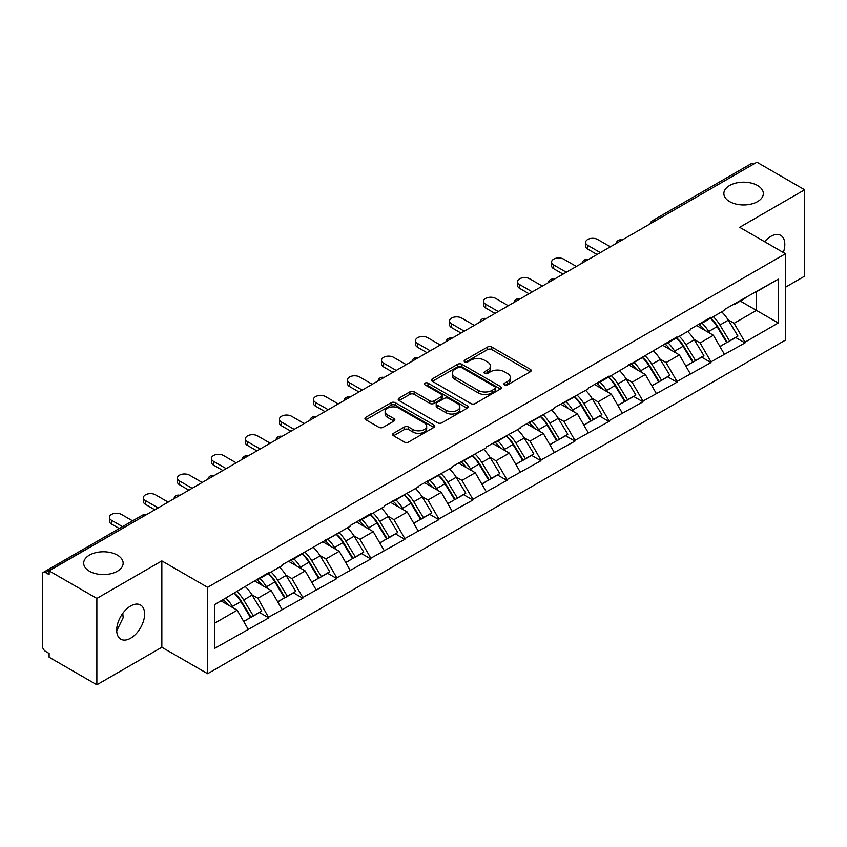 <?xml version="1.0" encoding="UTF-8"?>
<svg xmlns="http://www.w3.org/2000/svg" width="847" height="847" viewBox="0 0 847 847"><rect width="100%" height="100%" fill="white"/><g stroke="black" fill="none" stroke-linecap="round" stroke-linejoin="round"><path stroke-width="1.27" d="M117.362 555.113A19.735 11.392 0 0 0 95.849 552.646A19.735 11.392 0 0 0 83.673 563.17A19.735 11.392 0 0 0 89.454 571.227A19.735 11.392 0 0 0 110.957 573.705A19.735 11.392 0 0 0 123.143 563.17A19.735 11.392 0 0 0 117.362 555.113M757.546 185.504A19.735 11.392 0 0 0 736.043 183.037A19.735 11.392 0 0 0 723.857 193.561A19.735 11.392 0 0 0 729.638 201.618A19.735 11.392 0 0 0 751.151 204.085A19.735 11.392 0 0 0 763.327 193.561A19.735 11.392 0 0 0 757.546 185.504M504.568 384.887A2.118 1.228 0 0 0 507.565 384.887L530.307 371.759A3.028 1.747 0 0 0 531.185 370.52A3.028 1.747 0 0 0 530.307 369.292L491.779 347.048A3.028 1.747 0 0 0 487.501 347.048L464.759 360.176A2.118 1.228 0 0 0 464.135 361.034A2.118 1.228 0 0 0 464.759 361.902A2.118 1.228 0 0 0 467.756 361.902L470.699 360.208A9.688 5.59 0 0 1 484.399 360.208L487.607 362.061A9.688 5.59 0 0 1 490.445 366.01A9.688 5.59 0 0 1 487.607 369.97L484.664 371.664A2.118 1.228 0 0 0 484.039 372.532A2.118 1.228 0 0 0 484.664 373.4A2.118 1.228 0 0 0 487.66 373.4L490.604 371.695A9.688 5.59 0 0 1 504.304 371.695L507.512 373.548A9.688 5.59 0 0 1 510.349 377.508A9.688 5.59 0 0 1 507.512 381.457L504.568 383.162A2.118 1.228 0 0 0 503.944 384.019A2.118 1.228 0 0 0 504.568 384.887L504.568 383.162M122.794 613.323L123.143 617.749L116.717 630.867M130.66 605.976A19.735 11.392 -60 0 1 140.528 605.002A19.735 11.392 -60 0 1 143.556 620.809A19.735 11.392 -60 0 1 130.66 638.204A19.735 11.392 -60 0 1 120.793 639.178A19.735 11.392 -60 0 1 117.765 623.371A19.735 11.392 -60 0 1 130.66 605.976M764.597 241.691A19.735 11.392 -60 0 1 770.855 236.366A19.735 11.392 -60 0 1 780.722 235.392A19.735 11.392 -60 0 1 783.327 252.501M393.537 433.293A3.028 1.747 0 0 0 392.648 434.532A3.028 1.747 0 0 0 393.537 435.771L404.347 442.007A3.028 1.747 0 0 0 408.625 442.007L433.886 427.428A3.028 1.747 0 0 0 434.765 426.189A3.028 1.747 0 0 0 433.886 424.95L395.358 402.717A3.028 1.747 0 0 0 391.081 402.717L365.819 417.296A3.028 1.747 0 0 0 364.93 418.534A3.028 1.747 0 0 0 365.819 419.763L378.874 427.301A3.028 1.747 0 0 0 383.162 427.301L393.971 421.065A3.028 1.747 0 0 0 394.85 419.826A3.028 1.747 0 0 0 393.971 418.587L387.492 414.85A8.099 4.68 0 0 1 385.12 411.547A8.099 4.68 0 0 1 390.118 407.227A8.099 4.68 0 0 1 398.948 408.243L424.305 422.886A8.099 4.68 0 0 1 426.676 426.189A8.099 4.68 0 0 1 421.679 430.509A8.099 4.68 0 0 1 412.86 429.493L408.625 427.057A3.028 1.747 0 0 0 404.347 427.057L393.537 433.293L393.537 435.771M161.841 560.905L96.865 598.427L49.105 570.857L756.9 162.211L804.65 189.781L739.675 227.303L785.465 253.74L207.631 587.342L161.841 560.905L161.841 647.267L207.631 673.704L207.631 587.342M470.911 403.574A3.028 1.747 0 0 0 475.188 403.574L500.45 388.995A3.028 1.747 0 0 0 501.329 387.757A3.028 1.747 0 0 0 500.45 386.528L461.922 364.284A3.028 1.747 0 0 0 457.645 364.284L432.383 378.863A3.028 1.747 0 0 0 431.494 380.102A3.028 1.747 0 0 0 432.383 381.33L470.911 403.574M425.85 385.343A2.118 1.228 0 0 1 428 385.65L428 383.13L467.163 405.745A3.028 1.747 0 0 1 468.052 406.973A3.028 1.747 0 0 1 467.163 408.212L441.912 422.791A3.028 1.747 0 0 1 437.624 422.791L399.106 400.546L399.106 398.079A3.028 1.747 0 0 0 398.217 399.318A3.028 1.747 0 0 0 399.106 400.546M399.106 398.079L409.916 391.843A3.028 1.747 0 0 1 414.194 391.843L429.821 400.864A3.028 1.747 0 0 0 434.098 400.864L441.266 396.724A3.028 1.747 0 0 0 442.155 395.485A3.028 1.747 0 0 0 441.266 394.247L425.003 384.856A2.118 1.228 0 0 1 424.379 383.987A2.118 1.228 0 0 1 425.692 382.865A2.118 1.228 0 0 1 428 383.13M207.631 673.704L785.465 340.102L785.465 253.74M234.386 593.175A20.656 11.932 -120 0 1 241.459 601.444L251.083 617.347L259.478 612.497L268.795 617.876L257.89 598.236L251.855 594.753M268.795 617.876L214.831 648.273L214.831 604.462L268.795 572.551L268.795 573.313L282.093 565.627L282.093 564.875L350.129 526.347L350.129 525.595L370.838 513.631L370.838 514.394L384.146 506.718L384.146 505.955L418.153 487.078L418.153 486.316L452.171 467.438L452.171 466.676L486.189 447.798L486.189 447.036L520.206 428.159L520.206 427.407L554.224 408.519L554.224 407.767L588.231 388.879L588.231 388.127L608.951 376.163L608.951 376.926L676.986 336.884L676.986 337.646L690.284 329.959L690.284 329.208L710.993 317.244L710.993 318.006L724.301 310.33L724.301 309.568L778.266 279.171L778.266 322.982L745.011 342.177L734.116 323.289L728.071 319.806M710.601 318.228A20.656 11.932 -120 0 1 717.674 326.497L727.308 342.4L735.704 337.551L745.011 342.929L745.011 342.177M745.011 342.929L710.993 361.817L700.098 342.929L694.053 339.446M676.584 337.868A20.656 11.932 -120 0 1 683.656 346.137L693.291 362.04L701.687 357.19L710.993 362.569L710.993 361.817M710.993 362.569L676.986 381.457L666.081 362.569L660.035 359.086M642.577 357.508A20.656 11.932 -120 0 1 649.649 365.777L659.273 381.679L667.669 376.83L676.986 382.209L676.986 381.457M676.986 382.209L642.968 401.097L632.063 382.209L626.028 378.725M608.559 377.148A20.656 11.932 -120 0 1 615.631 385.417L625.255 401.319L633.651 396.47L642.968 401.849L642.968 401.097M642.968 401.849L608.951 420.726L598.046 401.849L592.011 398.355M574.541 396.788A20.656 11.932 -120 0 1 581.614 405.057L591.238 420.959L599.634 416.11L608.951 421.488L608.951 420.726M608.951 421.488L574.933 440.366L564.028 421.488L557.993 417.995M540.524 416.428A20.656 11.932 -120 0 1 547.596 424.696L557.231 440.599L565.616 435.75L574.933 441.128L574.933 440.366M574.933 441.128L540.915 460.006L530.021 441.128L523.975 437.634M506.506 436.067A20.656 11.932 -120 0 1 513.578 444.336L523.213 460.228L531.609 455.39L540.915 460.768L540.915 460.006M540.915 460.768L506.908 479.646L496.003 460.768L489.958 457.274M472.488 455.707A20.656 11.932 -120 0 1 479.561 463.976L489.195 479.868L497.591 475.029L506.908 480.397L506.908 479.646M506.908 480.397L472.891 499.285L461.986 480.397L455.951 476.914M438.481 475.347A20.656 11.932 -120 0 1 445.554 483.616L455.178 499.508L463.574 494.659L472.891 500.037L472.891 499.285M472.891 500.037L438.873 518.925L427.968 500.037L421.933 496.554M404.464 494.976A20.656 11.932 -120 0 1 411.536 503.256L421.16 519.147L429.556 514.298L438.873 519.677L438.873 518.925M438.873 519.677L404.855 538.565L393.95 519.677L387.915 516.194M370.446 514.616A20.656 11.932 -120 0 1 377.518 522.885L387.153 538.787L395.538 533.938L404.855 539.317L404.855 538.565M404.855 539.317L370.838 558.205L359.943 539.317L353.898 535.833M336.428 534.256A20.656 11.932 -120 0 1 343.501 542.525L353.135 558.427L361.531 553.578L370.838 558.956L370.838 558.205M370.838 558.956L336.831 577.845L325.926 558.956L319.88 555.473M302.411 553.896A20.656 11.932 -120 0 1 309.483 562.164L319.118 578.067L327.514 573.218L336.831 578.596L336.831 577.845M336.831 578.596L302.813 597.484L291.908 578.596L285.863 575.113M268.404 573.535A20.656 11.932 -120 0 1 275.476 581.804L285.1 597.707L293.496 592.858L302.813 598.236L302.813 597.484M302.813 598.236L268.795 617.114M257.234 579.221L257.89 579.602L268.795 573.313M257.89 598.236L271.188 590.56L254.407 580.862M282.093 609.438L271.188 590.56M291.252 559.581L291.908 559.962L302.813 553.673M291.908 578.596L305.206 570.92L288.414 561.222M316.111 589.798L305.206 570.92M325.269 539.952L325.926 540.322L336.831 534.034M325.926 558.956L339.224 551.281L322.432 541.582M350.129 570.158L339.224 551.281M359.287 520.312L359.943 520.683L370.838 514.394M359.943 539.317L373.241 531.641L356.449 521.943M384.146 550.518L373.241 531.641M393.304 500.672L393.95 501.043L404.855 494.754M393.95 519.677L407.259 512.001L390.467 502.303M418.153 530.889L407.259 512.001M427.312 481.032L427.968 481.414L438.873 475.114M427.968 500.037L441.266 492.361L424.485 482.663M452.171 511.249L441.266 492.361M461.329 461.393L461.986 461.774L472.891 455.474M461.986 480.397L475.283 472.721L458.492 463.034M486.189 491.609L475.283 472.721M495.347 441.753L496.003 442.134L506.908 435.834M496.003 460.768L509.301 453.081L492.509 443.394M520.206 471.97L509.301 453.081M529.364 422.113L530.021 422.494L540.915 416.195M530.021 441.128L543.319 433.442L526.527 423.754M554.224 452.33L543.319 433.442M563.382 402.473L564.028 402.854L574.933 396.555M564.028 421.488L577.336 413.802L560.545 404.114M588.231 432.69L577.336 413.802M597.389 382.833L598.046 383.215L608.951 376.926M598.046 401.849L611.354 394.173L594.562 384.474M622.249 413.05L611.354 394.173M631.407 363.194L632.063 363.575L642.968 357.286M632.063 382.209L645.361 374.533L628.58 364.835M656.266 393.41L645.361 374.533M665.424 343.564L666.081 343.935L676.986 337.646M666.081 362.569L679.379 354.893L662.587 345.195M690.284 373.771L679.379 354.893M699.442 323.925L700.098 324.295L710.993 318.006M700.098 342.929L713.396 335.253L696.605 325.555M724.301 354.131L713.396 335.253M753.629 164.106L654.847 221.131M653.461 221.935A4.627 2.668 120 0 1 654.636 221.003A4.627 2.668 60 0 0 652.317 220.781L751.098 163.746A4.627 2.668 60 0 1 753.407 163.979M733.46 304.285L734.116 304.655L745.011 298.366M734.116 323.289L756.466 310.383L756.466 291.76L778.266 279.171M740.32 301.077L778.266 322.982M785.465 287.228L804.65 276.143L804.65 189.781M96.865 598.427L96.865 684.789L49.105 657.219L49.105 653.439L45.622 651.428A4.627 2.668 -120 0 1 42.35 645.763L42.35 574.499A4.627 2.668 -120 0 1 43.303 572.381A4.627 2.668 -120 0 1 45.622 572.614L49.105 574.626L49.105 570.857M96.865 684.789L161.841 647.267M214.831 623.096L237.181 610.189L221.046 600.883M248.076 629.077L237.181 610.189M717.197 326.868L718.277 327.493M683.18 346.508L684.26 347.132M649.162 366.148L650.242 366.772M615.155 385.787L616.235 386.412M581.137 405.427L582.217 406.052M547.12 425.067L548.2 425.692M513.102 444.707L514.182 445.331M479.084 464.347L480.164 464.971M445.067 483.986L446.147 484.6M411.06 503.616L412.14 504.24M377.042 523.255L378.122 523.88M343.024 542.895L344.104 543.52M309.007 562.535L310.087 563.16M274.989 582.175L276.069 582.8M240.982 601.815L242.062 602.439M505.415 385.184L507.512 383.977A9.688 5.59 0 0 0 510.349 380.017L510.349 377.508M490.445 366.01L490.445 368.53A9.688 5.59 0 0 1 487.607 372.489L485.511 373.696M530.264 371.78L491.779 349.567A3.028 1.747 0 0 0 487.501 349.567L465.606 362.198M500.408 389.017L461.922 366.804A3.028 1.747 0 0 0 457.645 366.804L432.425 381.362M495.093 388.625A2.118 1.228 0 0 0 495.717 387.757A2.118 1.228 0 0 0 495.093 386.899L461.276 367.376A2.118 1.228 0 0 0 458.28 367.376L455.178 369.165A9.688 5.59 0 0 0 452.34 373.114A9.688 5.59 0 0 0 455.178 377.074L478.29 390.414A9.688 5.59 0 0 0 491.991 390.414L495.093 388.625L495.093 391.145A2.118 1.228 0 0 0 495.717 390.276L495.717 387.757M452.34 373.114L452.34 375.634A9.688 5.59 0 0 0 455.178 379.594L455.178 377.074M495.093 391.145L491.991 392.934A9.688 5.59 0 0 1 478.29 392.934L455.178 379.594M399.149 400.578L409.916 394.353L409.916 391.843M442.155 395.485L442.155 398.005A3.028 1.747 0 0 1 441.266 399.233L434.098 403.373A3.028 1.747 0 0 1 429.821 403.373L414.194 394.353A3.028 1.747 0 0 0 409.916 394.353M428 385.65L467.121 408.233M446.03 410.223A8.099 4.68 0 0 0 454.85 411.229A8.099 4.68 0 0 0 459.847 406.909A8.099 4.68 0 0 0 457.475 403.606L448.539 398.45A3.028 1.747 0 0 0 444.262 398.45L437.094 402.59A3.028 1.747 0 0 0 436.205 403.828A3.028 1.747 0 0 0 437.094 405.057L446.03 410.223L446.03 412.733A8.099 4.68 0 0 0 454.85 413.749A8.099 4.68 0 0 0 459.847 409.429L459.847 406.909M436.205 403.828L436.205 406.338A3.028 1.747 0 0 0 437.094 407.576L437.094 405.057M446.03 412.733L437.094 407.576M426.676 426.189L426.676 428.709A8.099 4.68 0 0 1 421.679 433.029A8.099 4.68 0 0 1 412.86 432.012L408.625 429.577A3.028 1.747 0 0 0 404.347 429.577L393.58 435.792M385.12 411.547L385.12 414.067A8.099 4.68 0 0 0 387.492 417.37L387.492 414.85M393.929 421.086L387.492 417.37M433.844 427.449L395.358 405.226A3.028 1.747 0 0 0 391.081 405.226L365.862 419.784M587.691 245.302L587.691 249.082A7.094 4.097 180 0 1 585.616 246.181L585.616 242.411A7.094 4.097 0 0 0 587.691 245.302L600.332 252.607M610.369 246.816L597.717 239.51A7.094 4.097 0 0 0 589.988 238.621A7.094 4.097 0 0 0 585.616 242.411M721.676 311.844A25.283 14.6 60 0 1 728.293 320.177L719.908 325.026A25.283 14.6 -120 0 0 713.28 316.693M719.908 325.026L729.532 340.918L737.928 336.079L728.293 320.177M727.308 342.4L729.532 340.918M735.704 337.551L737.928 336.079M698.817 324.285A20.656 11.932 60 0 1 704.513 330.129M702.047 323.173A25.283 14.6 60 0 1 708.674 331.505L709.627 333.072M719.971 346.635L726.694 342.559L717.07 326.656A25.283 14.6 -120 0 0 710.442 318.324M726.694 342.559L719.886 346.487M587.691 249.082L597.071 254.492M553.673 264.942L553.673 268.721A7.094 4.097 180 0 1 551.598 265.82L551.598 262.051A7.094 4.097 0 0 0 553.673 264.942L566.325 272.247M576.352 266.456L563.71 259.15A7.094 4.097 0 0 0 555.981 258.261A7.094 4.097 0 0 0 551.598 262.051M687.658 331.484A25.283 14.6 60 0 1 694.286 339.816L685.89 344.665A25.283 14.6 -120 0 0 679.262 336.323M685.89 344.665L695.514 360.557L703.91 355.708L694.286 339.816M693.291 362.04L695.514 360.557M701.687 357.19L703.91 355.708M664.8 343.914A20.656 11.932 60 0 1 670.506 349.769M668.029 342.813A25.283 14.6 60 0 1 674.657 351.145L675.61 352.712M685.954 366.275L692.677 362.198L683.053 346.296A25.283 14.6 -120 0 0 676.425 337.964M692.677 362.198L685.869 366.126M553.673 268.721L563.054 274.132M519.656 284.581L519.656 288.361A7.094 4.097 180 0 1 517.581 285.46L517.581 281.68A7.094 4.097 0 0 0 519.656 284.581L532.308 291.887M542.334 286.095L529.693 278.79A7.094 4.097 0 0 0 521.964 277.901A7.094 4.097 0 0 0 517.581 281.68M653.64 351.124A25.283 14.6 60 0 1 660.268 359.456L651.872 364.295A25.283 14.6 -120 0 0 645.245 355.962M651.872 364.295L661.496 380.197L669.892 375.348L660.268 359.456M659.273 381.679L661.496 380.197M667.669 376.83L669.892 375.348M630.793 363.554A20.656 11.932 60 0 1 636.489 369.408M634.011 362.452A25.283 14.6 60 0 1 640.639 370.785L641.592 372.352M651.936 385.914L658.67 381.838L649.035 365.936A25.283 14.6 -120 0 0 642.407 357.603M658.67 381.838L651.851 385.766M519.656 288.361L529.036 293.771M485.649 304.221L485.649 308.001A7.094 4.097 180 0 1 483.563 305.1L483.563 301.32A7.094 4.097 0 0 0 485.649 304.221L498.29 311.516M508.316 305.735L495.675 298.43A7.094 4.097 0 0 0 487.946 297.541A7.094 4.097 0 0 0 483.563 301.32M619.623 370.753A25.283 14.6 60 0 1 626.251 379.096L617.855 383.935A25.283 14.6 -120 0 0 611.227 375.602M617.855 383.935L627.489 399.837L635.875 394.988L626.251 379.096M625.255 401.319L627.489 399.837M633.651 396.47L635.875 394.988M596.775 383.193A20.656 11.932 60 0 1 602.471 389.038M600.004 382.092A25.283 14.6 60 0 1 606.621 390.425L607.574 391.992M617.918 405.554L624.652 401.478L615.017 385.576A25.283 14.6 -120 0 0 608.39 377.243M624.652 401.478L617.834 405.406M485.649 308.001L495.019 313.411M451.631 323.861L451.631 327.63A7.094 4.097 180 0 1 449.556 324.74L449.556 320.96A7.094 4.097 0 0 0 451.631 323.861L464.272 331.156M474.309 325.364L461.657 318.07A7.094 4.097 0 0 0 453.928 317.18A7.094 4.097 0 0 0 449.556 320.96M585.605 390.393A25.283 14.6 60 0 1 592.233 398.725L583.837 403.574A25.283 14.6 -120 0 0 577.209 395.242M583.837 403.574L593.472 419.477L601.868 414.628L592.233 398.725M591.238 420.959L593.472 419.477M599.634 416.11L601.868 414.628M562.757 402.833A20.656 11.932 60 0 1 568.453 408.678M565.987 401.732A25.283 14.6 60 0 1 572.614 410.064L573.557 411.631M583.911 425.194L590.634 421.107L581.01 405.215A25.283 14.6 -120 0 0 574.382 396.883M590.634 421.107L583.827 425.046M451.631 327.63L461.001 333.051M417.613 343.501L417.613 347.27A7.094 4.097 180 0 1 415.538 344.38L415.538 340.6A7.094 4.097 0 0 0 417.613 343.501L430.255 350.796M440.292 345.004L427.64 337.709A7.094 4.097 0 0 0 419.911 336.82A7.094 4.097 0 0 0 415.538 340.6M551.588 410.033A25.283 14.6 60 0 1 558.215 418.365L549.819 423.214A25.283 14.6 -120 0 0 543.202 414.882M549.819 423.214L559.454 439.117L567.85 434.267L558.215 418.365M557.231 440.599L559.454 439.117M565.616 435.75L567.85 434.267M528.74 422.473A20.656 11.932 60 0 1 534.436 428.317M531.969 421.361A25.283 14.6 60 0 1 538.597 429.704L539.55 431.271M549.894 444.834L556.617 440.747L546.993 424.855A25.283 14.6 -120 0 0 540.365 416.523M556.617 440.747L549.809 444.686M417.613 347.27L426.983 352.691M383.596 363.141L383.596 366.91A7.094 4.097 180 0 1 381.521 364.019L381.521 360.24A7.094 4.097 0 0 0 383.596 363.141L396.248 370.435M406.274 364.644L393.622 357.349A7.094 4.097 0 0 0 385.893 356.46A7.094 4.097 0 0 0 381.521 360.24M517.581 429.673A25.283 14.6 60 0 1 524.208 438.005L515.812 442.854A25.283 14.6 -120 0 0 509.185 434.522M515.812 442.854L525.436 458.756L533.832 453.907L524.208 438.005M523.213 460.228L525.436 458.756M531.609 455.39L533.832 453.907M494.722 442.113A20.656 11.932 60 0 1 500.429 447.957M497.951 441.001A25.283 14.6 60 0 1 504.579 449.334L505.532 450.9M515.876 464.463L522.599 460.387L512.975 444.495A25.283 14.6 -120 0 0 506.347 436.163M522.599 460.387L515.791 464.325M383.596 366.91L392.976 372.331M349.578 382.77L349.578 386.55A7.094 4.097 180 0 1 347.503 383.659L347.503 379.88A7.094 4.097 0 0 0 349.578 382.77L362.23 390.075M372.257 384.284L359.615 376.979A7.094 4.097 0 0 0 351.886 376.1A7.094 4.097 0 0 0 347.503 379.88M483.563 449.312A25.283 14.6 60 0 1 490.191 457.645L481.795 462.494A25.283 14.6 -120 0 0 475.167 454.161M481.795 462.494L491.419 478.396L499.815 473.547L490.191 457.645M489.195 479.868L491.419 478.396M497.591 475.029L499.815 473.547M460.704 461.753A20.656 11.932 60 0 1 466.411 467.597M463.934 460.641A25.283 14.6 60 0 1 470.561 468.973L471.514 470.54M481.858 484.103L488.592 480.027L478.957 464.135A25.283 14.6 -120 0 0 472.33 455.792M488.592 480.027L481.774 483.965M349.578 386.55L358.959 391.96M315.56 402.41L315.56 406.189A7.094 4.097 180 0 1 313.485 403.299L313.485 399.519A7.094 4.097 0 0 0 315.56 402.41L328.213 409.715M338.239 403.924L325.597 396.618A7.094 4.097 0 0 0 317.869 395.74A7.094 4.097 0 0 0 313.485 399.519M449.545 468.952A25.283 14.6 60 0 1 456.173 477.285L447.777 482.134A25.283 14.6 -120 0 0 441.149 473.801M447.777 482.134L457.412 498.036L465.797 493.187L456.173 477.285M455.178 499.508L457.412 498.036M463.574 494.659L465.797 493.187M426.697 481.392A20.656 11.932 60 0 1 432.394 487.237M429.927 480.281A25.283 14.6 60 0 1 436.544 488.613L437.497 490.18M447.841 503.743L454.574 499.666L444.94 483.764A25.283 14.6 -120 0 0 438.312 475.432M454.574 499.666L447.756 503.605M315.56 406.189L324.941 411.6M281.553 422.05L281.553 425.829A7.094 4.097 180 0 1 279.468 422.928L279.468 419.159A7.094 4.097 0 0 0 281.553 422.05L294.195 429.355M304.232 423.564L291.58 416.258A7.094 4.097 0 0 0 283.851 415.369A7.094 4.097 0 0 0 279.468 419.159M415.528 488.592A25.283 14.6 60 0 1 422.155 496.924L413.76 501.773A25.283 14.6 -120 0 0 407.132 493.441M413.76 501.773L423.394 517.665L431.79 512.827L422.155 496.924M421.16 519.147L423.394 517.665M429.556 514.298L431.79 512.827M392.68 501.032A20.656 11.932 60 0 1 398.376 506.877M395.909 499.921A25.283 14.6 60 0 1 402.537 508.253L403.479 509.82M413.823 523.382L420.557 519.306L410.922 503.404A25.283 14.6 -120 0 0 404.305 495.072M420.557 519.306L413.749 523.234M281.553 425.829L290.923 431.239M247.536 441.689L247.536 445.469A7.094 4.097 180 0 1 245.461 442.568L245.461 438.799A7.094 4.097 0 0 0 247.536 441.689L260.177 448.995M270.214 443.203L257.562 435.898A7.094 4.097 0 0 0 249.833 435.009A7.094 4.097 0 0 0 245.461 438.799M381.51 508.232A25.283 14.6 60 0 1 388.138 516.564L379.742 521.413A25.283 14.6 -120 0 0 373.125 513.081M379.742 521.413L389.376 537.305L397.772 532.467L388.138 516.564M387.153 538.787L389.376 537.305M395.538 533.938L397.772 532.467M358.662 520.672A20.656 11.932 60 0 1 364.358 526.516M361.891 519.56A25.283 14.6 60 0 1 368.519 527.893L369.461 529.46M379.816 543.022L386.539 538.946L376.915 523.044A25.283 14.6 -120 0 0 370.287 514.711M386.539 538.946L379.731 542.874M247.536 445.469L256.906 450.879M213.518 461.329L213.518 465.109A7.094 4.097 180 0 1 211.443 462.208L211.443 458.439A7.094 4.097 0 0 0 213.518 461.329L226.17 468.635M236.197 462.843L223.544 455.538A7.094 4.097 0 0 0 215.816 454.648A7.094 4.097 0 0 0 211.443 458.439M347.503 527.872A25.283 14.6 60 0 1 354.131 536.204L345.735 541.053A25.283 14.6 -120 0 0 339.107 532.71M345.735 541.053L355.359 556.945L363.755 552.096L354.131 536.204M353.135 558.427L355.359 556.945M361.531 553.578L363.755 552.096M324.645 540.312A20.656 11.932 60 0 1 330.341 546.156M327.874 539.2A25.283 14.6 60 0 1 334.501 547.533L335.454 549.1M345.798 562.662L352.521 558.586L342.897 542.683A25.283 14.6 -120 0 0 336.27 534.351M352.521 558.586L345.714 562.514M213.518 465.109L222.899 470.519M179.5 480.969L179.5 484.749A7.094 4.097 180 0 1 177.425 481.848L177.425 478.068A7.094 4.097 0 0 0 179.5 480.969L192.153 488.274M202.179 482.483L189.537 475.178A7.094 4.097 0 0 0 181.809 474.288A7.094 4.097 0 0 0 177.425 478.068M313.485 547.511A25.283 14.6 60 0 1 320.113 555.844L311.717 560.682A25.283 14.6 -120 0 0 305.089 552.35M311.717 560.682L321.341 576.585L329.737 571.736L320.113 555.844M319.118 578.067L321.341 576.585M327.514 573.218L329.737 571.736M290.627 559.941A20.656 11.932 60 0 1 296.334 565.796M293.856 558.84A25.283 14.6 60 0 1 300.484 567.172L301.437 568.739M311.781 582.302L318.514 578.226L308.88 562.323A25.283 14.6 -120 0 0 302.252 553.991M318.514 578.226L311.696 582.154M179.5 484.749L188.881 490.159M145.483 500.609L145.483 504.389A7.094 4.097 180 0 1 143.408 501.488L143.408 497.708A7.094 4.097 0 0 0 145.483 500.609L158.135 507.904M168.161 502.123L155.52 494.817A7.094 4.097 0 0 0 147.791 493.928A7.094 4.097 0 0 0 143.408 497.708M279.468 567.151A25.283 14.6 60 0 1 286.095 575.484L277.7 580.322A25.283 14.6 -120 0 0 271.072 571.99M277.7 580.322L287.324 596.224L295.719 591.375L286.095 575.484M285.1 597.707L287.324 596.224M293.496 592.858L295.719 591.375M256.62 579.581A20.656 11.932 60 0 1 262.316 585.425M259.838 578.48A25.283 14.6 60 0 1 266.466 586.812L267.419 588.379M277.763 601.942L284.497 597.866L274.862 581.963A25.283 14.6 -120 0 0 268.234 573.631M284.497 597.866L277.678 601.793M145.483 504.389L154.863 509.799M111.476 520.249L111.476 524.018A7.094 4.097 180 0 1 109.39 521.127L109.39 517.348A7.094 4.097 0 0 0 111.476 520.249L122.55 526.643M132.577 520.852L121.502 514.457A7.094 4.097 0 0 0 113.773 513.568A7.094 4.097 0 0 0 109.39 517.348M245.45 586.78A25.283 14.6 60 0 1 252.078 595.113L243.682 599.962A25.283 14.6 -120 0 0 237.054 591.63M243.682 599.962L253.317 615.864L261.712 611.015L252.078 595.113M251.083 617.347L253.317 615.864M259.478 612.497L261.712 611.015M223.153 599.655A20.656 11.932 60 0 1 228.298 605.065M225.831 598.12A25.283 14.6 60 0 1 232.459 606.452L233.401 608.019M243.745 621.582L250.479 617.495L240.844 601.603A25.283 14.6 -120 0 0 234.227 593.271M250.479 617.495L243.661 621.433M111.476 524.018L119.279 528.528M144.615 515.717L45.622 572.614M145.568 515.167A4.627 2.668 -60 0 0 144.392 515.59A4.627 2.668 -120 0 0 142.084 515.357L43.303 572.381M619.443 241.575A4.627 2.668 120 0 1 620.618 240.643A4.627 2.668 -60 0 1 621.793 240.22M585.425 261.215A4.627 2.668 120 0 1 586.6 260.283A4.627 2.668 -60 0 1 587.776 259.86M551.408 280.855A4.627 2.668 120 0 1 552.583 279.923A4.627 2.668 -60 0 1 553.758 279.499M517.401 300.494A4.627 2.668 120 0 1 518.565 299.563A4.627 2.668 -60 0 1 519.74 299.139M483.383 320.134A4.627 2.668 120 0 1 484.558 319.203A4.627 2.668 -60 0 1 485.723 318.779M449.365 339.763A4.627 2.668 120 0 1 450.54 338.842A4.627 2.668 -60 0 1 451.716 338.408M415.348 359.403A4.627 2.668 120 0 1 416.523 358.482A4.627 2.668 -60 0 1 417.698 358.048M381.33 379.043A4.627 2.668 120 0 1 382.505 378.111A4.627 2.668 -60 0 1 383.68 377.688M347.312 398.683A4.627 2.668 120 0 1 348.488 397.751A4.627 2.668 -60 0 1 349.663 397.328M313.305 418.323A4.627 2.668 120 0 1 314.481 417.391A4.627 2.668 -60 0 1 315.645 416.968M279.288 437.963A4.627 2.668 120 0 1 280.463 437.031A4.627 2.668 -60 0 1 281.638 436.607M245.27 457.602A4.627 2.668 120 0 1 246.445 456.671A4.627 2.668 -60 0 1 247.62 456.247M211.252 477.242A4.627 2.668 120 0 1 212.428 476.31A4.627 2.668 -60 0 1 213.603 475.887M177.235 496.882A4.627 2.668 120 0 1 178.41 495.95A4.627 2.668 -60 0 1 179.585 495.527M507.512 383.977L507.512 381.457M484.664 373.4L484.664 371.664M487.607 372.489L487.607 369.97M464.759 361.902L464.759 360.176M487.501 349.567L487.501 347.048M491.779 349.567L491.779 347.048M530.307 371.759L530.307 369.292M432.383 381.33L432.383 378.863M457.645 366.804L457.645 364.284M461.922 366.804L461.922 364.284M500.45 388.995L500.45 386.528M478.29 392.934L478.29 390.414M491.991 392.934L491.991 390.414M414.194 394.353L414.194 391.843M429.821 403.373L429.821 400.864M434.098 403.373L434.098 400.864M441.266 399.233L441.266 396.724M467.163 408.212L467.163 405.745M404.347 429.577L404.347 427.057M408.625 429.577L408.625 427.057M412.86 432.012L412.86 429.493M393.971 421.065L393.971 418.587M365.819 419.763L365.819 417.296M391.081 405.226L391.081 402.717M395.358 405.226L395.358 402.717M433.886 427.428L433.886 424.95M717.07 326.656L708.674 331.505M683.053 346.296L674.657 351.145M649.035 365.936L640.639 370.785M615.017 385.576L606.621 390.425M581.01 405.215L572.614 410.064M546.993 424.855L538.597 429.704M512.975 444.495L504.579 449.334M478.957 464.135L470.561 468.973M444.94 483.764L436.544 488.613M410.922 503.404L402.537 508.253M376.915 523.044L368.519 527.893M342.897 542.683L334.501 547.533M308.88 562.323L300.484 567.172M274.862 581.963L266.466 586.812M240.844 601.603L232.459 606.452M652.317 220.781A4.627 4.627 0 0 0 650.094 223.873M622.1 240.04A4.627 4.627 0 0 0 616.076 243.513M588.083 259.68A4.627 4.627 0 0 0 582.069 263.152M554.065 279.319A4.627 4.627 0 0 0 548.051 282.792M520.047 298.959A4.627 4.627 0 0 0 514.034 302.432M486.04 318.599A4.627 4.627 0 0 0 480.016 322.072M452.023 338.239A4.627 4.627 0 0 0 445.998 341.712M418.005 357.868A4.627 4.627 0 0 0 411.991 361.351M383.987 377.508A4.627 4.627 0 0 0 377.974 380.991M349.97 397.148A4.627 4.627 0 0 0 343.956 400.62M315.963 416.788A4.627 4.627 0 0 0 309.938 420.26M281.945 436.427A4.627 4.627 0 0 0 275.921 439.9M247.927 456.067A4.627 4.627 0 0 0 241.903 459.54M213.91 475.707A4.627 4.627 0 0 0 207.896 479.18M179.892 495.347A4.627 4.627 0 0 0 173.879 498.819M145.885 514.987A4.627 4.627 0 0 0 142.084 515.357"/></g></svg>
